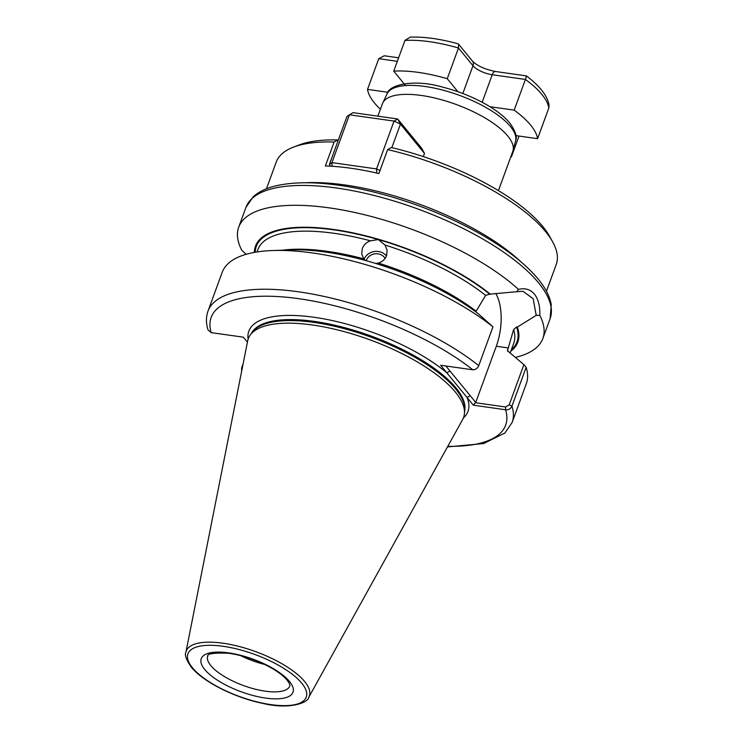 <?xml version="1.0" encoding="UTF-8"?>
<svg xmlns="http://www.w3.org/2000/svg" width="743" height="743" viewBox="0 0 743 743"><rect width="100%" height="100%" fill="white"/><g stroke="black" fill="none" stroke-linecap="round" stroke-linejoin="round"><path stroke-width="1.11" d="M365.528 260.514L363.81 258.861L361.711 253.985L362.278 248.589C363.726 244.884 366.438 242.292 370.423 240.816L378.363 239.571L384.995 245.032L387.122 250.122L386.574 255.62C385.125 259.288 382.394 261.777 378.391 263.087L375.661 263.459M246.156 254.301L241.763 250.27A161.937 57.49 20.1 0 1 238.717 227.172A161.937 57.49 20.1 0 1 356.036 212.767A161.937 57.49 20.1 0 1 518.512 289.408C525.013 287.764 530.316 289.343 534.431 294.126C538.303 299.104 540.096 306.19 539.817 315.385A161.937 57.49 20.1 0 1 542.854 338.474A161.937 57.49 20.1 0 1 515.679 357.337M498.432 190.617L512.772 151.423A69.396 24.64 -159.9 0 0 513.023 150.643A69.396 24.64 -159.9 0 0 507.813 136.09A69.396 24.64 -159.9 0 0 439.41 99.181A69.396 24.64 -159.9 0 0 382.747 102.971A69.396 24.64 -159.9 0 0 382.431 103.723L377.871 116.168M264.601 664.428A43.698 15.51 20.1 0 1 240.853 655.735M539.817 315.385L536.214 315.357L517.332 327.096L516.543 326.985L513.608 329.53L507.46 350.724L523.899 364.627L526.146 367.339L511.946 406.152C510.627 408.864 508.509 410.062 505.574 409.755L473.365 405.195L446.896 372.912L440.618 365.25L472.836 369.81C475.474 369.791 477.443 368.407 478.752 365.649L492.953 326.836L478.446 313.89A139.675 49.586 20.1 0 0 290.81 249.889L272.727 250.53A161.937 57.49 20.1 0 1 492.953 326.836M247.679 340.842A114.626 40.698 20.1 0 1 250.27 334.982A114.626 40.698 20.1 0 1 346.127 332.167A114.626 40.698 20.1 0 1 455.394 392.118A114.626 40.698 20.1 0 1 464.449 413.349A114.626 40.698 20.1 0 1 462.648 419.507L308.819 697.24A65.542 23.274 20.1 0 0 304.676 681.582A65.542 23.274 20.1 0 0 237.351 646.029A65.542 23.274 20.1 0 0 185.908 652.261L247.679 340.842M542.761 226.476A143.938 51.1 20.1 0 1 549.588 236.348L552.643 241.846A149.083 52.929 -159.9 0 0 545.576 231.621A149.083 52.929 -159.9 0 0 387.651 149.603L391.292 147.523A143.938 51.1 20.1 0 1 542.761 226.476M546.449 291.256L556.219 264.554A149.083 52.929 -159.9 0 0 552.643 241.846M334.127 142.034A149.083 52.929 -159.9 0 0 293.615 147.058L299.494 144.829A143.938 51.1 20.1 0 1 337.768 139.953L334.127 142.034L325.369 165.958A149.083 52.929 20.1 0 1 378.893 173.528L387.651 149.603M293.615 147.058A149.083 52.929 -159.9 0 0 276.22 162.095L266.449 188.787M366.271 260.719A10.281 9.436 171.4 0 1 366.392 260.366A10.281 9.436 171.4 0 1 375.206 253.781A10.281 9.436 171.4 0 1 385.097 258.397M378.391 263.087A136.229 48.369 20.1 0 1 476.142 311.196L485.625 295.389L489.637 294.163L516.822 291.702L518.512 289.408M338.176 140.455L337.768 139.953M478.752 365.649A161.937 57.49 20.1 0 0 317.939 295.147A161.937 57.49 20.1 0 0 207.994 311.122C205.922 317.038 205.932 323.316 208.04 329.966L211.198 332.632L243.305 337.173L247.419 342.189M207.994 311.122L222.203 272.309A161.937 57.49 20.1 0 1 272.727 250.53M517.332 327.096A139.675 49.586 20.1 0 1 510.831 351.198M241.642 371.277L241.586 368.054L243.11 363.884M526.146 367.339A161.937 57.49 20.1 0 1 526.341 383.611L512.141 422.423A161.937 57.49 20.1 0 0 511.946 406.152L509.206 404.796L523.899 364.627M254.394 252.397A139.675 49.586 20.1 0 1 343.377 231.017A139.675 49.586 20.1 0 1 490.426 294.274M445.874 365.993L475.743 402.437L475.316 402.715L505.611 406.997L509.206 404.796M475.743 402.437L496.305 346.247A41.385 19.94 98 0 0 495.776 293.476M536.214 315.357L533.149 298.732L523.007 291.293L516.822 291.702M243.017 364.358L242.079 369.067M447.788 446.339A156.792 55.669 20.1 0 0 505.574 409.755L505.611 406.997M473.365 405.195L475.316 402.715M463.381 417.965A116.688 41.422 20.1 0 0 467.087 397.542L470.143 395.601M248.116 339.189A116.688 41.422 20.1 0 1 320.447 318.264A116.688 41.422 20.1 0 1 446.896 372.912L449.952 370.971M364.126 259.242A12.854 11.795 171.4 0 1 374.388 251.506A12.854 11.795 171.4 0 1 386.453 255.936M515.475 135.551L537.579 138.681L548.817 107.995A89.959 31.94 -159.9 0 0 525.412 79.445L492.228 74.746A15.427 5.48 20.1 0 1 472.994 65.718L458.487 48.016L447.258 78.712A89.959 31.94 -159.9 0 0 393.734 71.142L405.557 85.566M404.963 40.447L410.136 37.15C424.03 36.621 439.986 38.831 457.985 43.781L458.58 44.171L458.487 48.016A89.959 31.94 -159.9 0 0 404.963 40.447L393.734 71.142M457.92 91.714L447.258 78.712M525.886 76.334C526.731 75.117 526.573 76.148 525.412 79.445L514.184 110.131L489.925 106.704M537.579 138.681A89.959 31.94 -159.9 0 0 514.184 110.131M519.023 136.053L511.379 156.931L510.952 156.411M510.747 156.968A89.959 31.94 -159.9 0 0 511.379 156.931M398.61 57.805L384.224 55.771L378.754 58.697L367.525 89.392A89.959 31.94 -159.9 0 0 380.397 109.267M388.041 92.29L367.525 89.392M548.817 107.995L549.049 105.135C547.545 95.968 539.985 86.216 526.378 75.879L495.432 71.495C484.687 69.266 477.015 65.783 472.418 61.047A6.167 4.941 -39.3 0 1 472.994 65.718L462.824 93.516M330.412 166.181L329.428 164.37L346.935 116.53L349.442 114.784L331.935 162.624L376.543 168.93L394.05 121.09L349.442 114.784L353.046 112.648L397.644 118.964L421.68 148.275L424.485 153.42L400.458 124.1L391.84 147.653M423.315 156.606L424.485 153.42M400.458 124.1L397.644 118.964L394.05 121.09L400.458 124.1M379.979 170.546L376.543 168.93L376.72 173.026M332.093 166.283L331.935 162.624L329.428 164.37M387.066 93.887C388.756 84.73 414.037 78.665 442.912 87.191C457.344 90.897 470.904 96.172 483.591 103.036C495.219 109.379 503.968 116.057 509.837 123.059C515.549 131.242 517.462 137.195 515.577 140.91A68.458 24.305 -159.9 0 0 510.45 126.561A68.458 24.305 -159.9 0 0 442.977 90.154A68.458 24.305 -159.9 0 0 387.066 93.887L382.747 102.971M204.724 669.48A48.834 17.34 20.1 0 1 228.575 652.865A48.834 17.34 20.1 0 1 289.473 681.461A48.834 17.34 20.1 0 1 265.623 698.076A48.834 17.34 20.1 0 1 204.724 669.48M207.715 655.939A43.698 15.51 -159.9 0 0 210.836 665.598A43.698 15.51 -159.9 0 0 254.589 689.012A43.698 15.51 -159.9 0 0 289.789 685.975C290.16 684.99 289.278 683.068 287.151 680.207C277.278 668.106 248.729 655.595 227.952 653.236C201.074 652.243 209.387 657.304 207.715 655.939M238.717 227.172L245.979 207.316A161.937 57.49 20.1 0 1 376.432 196.068A161.937 57.49 20.1 0 1 538.554 282.842A161.937 57.49 20.1 0 1 550.126 318.617L542.854 338.474M251.403 333.44A113.595 40.336 20.1 0 1 344.436 327.626A113.595 40.336 20.1 0 1 455.988 387.93A113.595 40.336 20.1 0 1 464.579 411.455M251.608 333.152A113.595 40.336 20.1 0 1 345.235 328.211A113.595 40.336 20.1 0 1 455.868 388.264A113.595 40.336 20.1 0 1 464.607 411.102M250.27 334.982L252.23 332.297A113.707 40.373 20.1 0 1 347.306 329.511A113.707 40.373 20.1 0 1 455.7 388.979A113.707 40.373 20.1 0 1 464.681 410.043L464.449 413.349M192.437 667.743A62.997 22.364 20.1 0 1 223.197 646.308A62.997 22.364 20.1 0 1 301.76 683.198A62.997 22.364 20.1 0 1 271 704.624A62.997 22.364 20.1 0 1 192.437 667.743M305.652 182.75A149.083 52.929 20.1 0 1 520.406 261.341M507.543 349.498A136.229 48.369 20.1 0 1 507.961 351.578M513.608 329.53A136.229 48.369 20.1 0 1 513.766 343.182L510.311 352.609M516.543 326.985A138.802 49.279 20.1 0 1 511.342 349.795M282.684 250.177A136.229 48.369 20.1 0 1 363.81 258.861M257.022 251.951L257.895 249.546A136.229 48.369 20.1 0 1 370.423 240.816M384.995 245.032A136.229 48.369 20.1 0 1 485.625 295.389M255.22 252.249A138.802 49.279 20.1 0 1 378.363 239.571A138.802 49.279 20.1 0 1 489.637 294.163M211.198 332.632A156.792 55.669 20.1 0 1 299.132 298.742A156.792 55.669 20.1 0 1 472.836 369.81M508.119 347.919L496.305 346.247M241.586 368.054L242.042 367.014M495.432 71.495A6.167 2.972 -82 0 0 492.228 74.746L482.161 102.265M397.319 61.325L378.754 58.697M245.979 207.316L253.307 196.663C258.638 191.898 265.743 188.397 274.631 186.149C294.971 181.171 321.338 181.682 353.714 187.691C375.085 191.731 396.873 197.805 419.061 205.913C440.181 213.659 459.861 222.603 478.093 232.735C504.878 247.716 524.874 263.115 538.071 278.95C545.371 287.764 549.764 296.327 551.25 304.649L550.126 318.617M185.908 652.261C184.459 654.834 186.252 659.784 191.276 667.112C202.82 681.702 234.779 697.742 262.836 703.398C288.572 709.769 308.122 703.054 308.819 697.24M447.462 446.924L483.619 443.552L504.906 433.002L512.141 422.423M515.577 140.91L513.023 150.643M458.58 44.171L472.418 61.047"/></g></svg>
